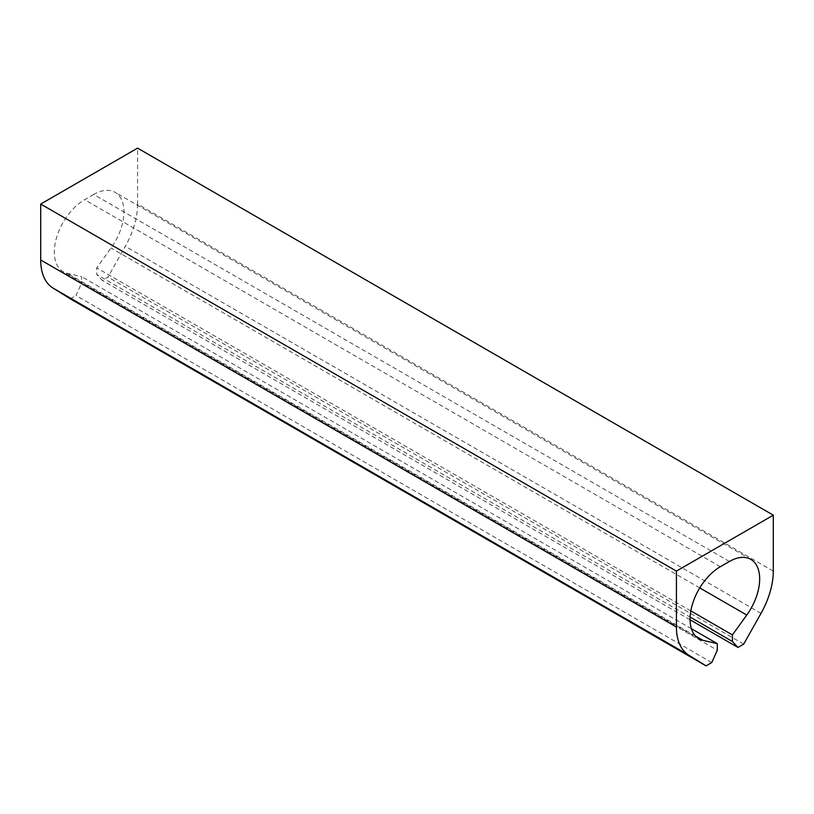 <?xml version="1.0" encoding="UTF-8"?>
<svg xmlns="http://www.w3.org/2000/svg" width="814" height="814" viewBox="0 0 814 814"><rect width="100%" height="100%" fill="white"/><g stroke="black" fill="none" stroke-linecap="round" stroke-linejoin="round"><path stroke-width="0.61" stroke-dasharray="4.07 3.05" d="M773.3 571.102L137.576 204.07L137.576 148.138M137.576 204.07A62.078 35.836 -60 0 1 125.285 246.327L107.967 277.086L102.238 280.392L96.703 274.471L690.099 617.063M743.691 644.128L107.967 277.086M690.058 619.769L102.238 280.392M690.821 610.897L96.703 267.887L96.703 274.471M729.405 561.487L93.681 194.454A42.816 24.715 -60 0 1 115.079 192.328A42.816 24.715 -60 0 1 111.04 248.016L96.703 267.887M93.681 194.454L84.595 199.695A42.816 24.715 -60 0 0 56.624 237.423A42.816 24.715 -60 0 0 63.187 271.734A42.816 24.715 -60 0 0 67.236 273.311L81.573 276.628L81.573 283.201L717.297 650.244M691.401 628.713L81.573 276.628M711.762 662.555L76.038 295.523L81.573 283.201M70.309 298.83L76.038 295.523M761.019 613.359L125.285 246.327M699.755 587.912L111.04 248.016M720.319 566.727L84.595 199.695M695.522 636.049L67.236 273.311M750.813 559.371L115.079 192.328M698.921 638.766L63.187 271.734"/><path stroke-width="1.22" d="M676.424 571.102L40.7 204.07L137.576 148.138L773.3 515.17L676.424 571.102L676.424 627.024L40.7 259.992L40.7 204.07M690.058 619.769L737.962 647.435L743.691 644.128L761.019 613.359A62.078 35.836 -60 0 0 773.3 571.102L773.3 515.17M737.962 647.435L732.427 641.503L690.099 617.063M691.401 628.713L717.297 643.66L702.96 640.343A42.816 24.715 -60 0 1 698.921 638.766A42.816 24.715 -60 0 1 692.358 604.456A42.816 24.715 -60 0 1 720.319 566.727L729.405 561.487A42.816 24.715 -60 0 1 750.813 559.371A42.816 24.715 -60 0 1 746.764 615.048L732.427 634.92L732.427 641.503M732.427 634.92L690.821 610.897M717.297 643.66L717.297 650.244L711.762 662.555L706.033 665.862L70.309 298.83L52.981 288.075A62.078 35.836 -60 0 1 40.7 259.992M676.424 627.024A62.078 35.836 -60 0 0 688.715 655.107L706.033 665.862M746.764 615.048L699.755 587.912M702.96 640.343L695.522 636.049M688.715 655.107L52.981 288.075"/></g></svg>
